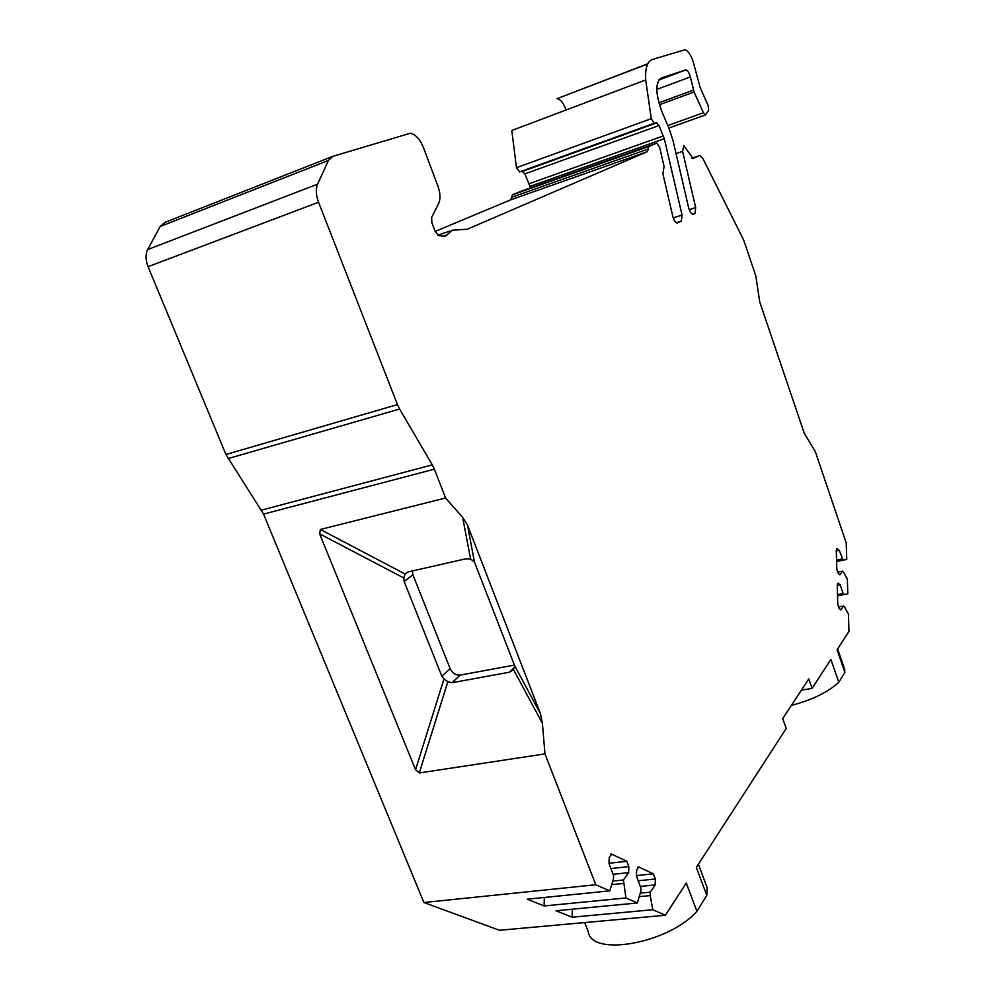<?xml version="1.0" encoding="UTF-8"?>
<svg xmlns="http://www.w3.org/2000/svg" width="995" height="995" viewBox="0 0 995 995"><rect width="100%" height="100%" fill="white"/><g stroke="black" fill="none" stroke-linecap="round" stroke-linejoin="round"><path stroke-width="1.49" d="M801.423 690.12L812.107 688.416L808.786 678.926L782.704 718.552L786.224 728.452L696.351 867.404L706.798 895.351L696.91 911.32L686.264 883.013L665.406 915.263L499.44 930.275L423.895 902.515L595.794 884.754L544.962 753.899L542.412 723.39L513.532 669.623L509.502 672.197L514.751 667.085M673.254 217.905L682.048 215.032L681.376 221.052L677.247 223.104C675.369 222.532 673.864 220.206 672.732 216.139L662.906 173.764L664.075 166.513L659.66 147.509L656.837 143.156L521.293 191.127L512.5 194.771L510.833 199.784L435.163 231.425M689.236 209.684L695.667 207.582L695.045 213.452L692.955 214.398C691.152 213.825 689.697 211.549 688.59 207.557L673.055 140.681L669.448 129.561L661.874 111.589C655.444 93.779 655.207 82.61 661.153 78.045L685.916 69.861C687.719 70.446 689.199 72.809 690.356 76.926L694.075 92L703.44 112.758L705.368 114.972L708.689 110.321L708.104 105.52L700.07 87.311L693.503 62.834C691.115 55.111 688.241 50.757 684.896 49.75L652.285 59.513C647.322 61.391 645.121 68.207 645.693 79.948L651.29 118.679L654.188 123.243L656.588 122.882L519.688 171.911L654.337 123.231M682.048 215.032L664.324 138.703L659.038 125.544L524.85 173.876L530.584 187.844M791.386 705.368C812.057 699.982 827.852 692.284 838.785 682.309L830.862 659.399L812.107 688.416M838.785 682.309L844.904 672.433L837.093 649.772L848.971 631.415L848.436 614.164L844.544 606.925L843.536 606.042L840.924 609.898L839.146 608.368L837.778 604.388L837.243 585.023L838.051 583.12L840.215 584.911L843.163 593.58L844.17 594.463L847.802 593.853L847.354 579.326L843.511 572.063L842.504 571.155L839.917 574.799L838.151 573.195L836.807 569.252L836.285 550.31L837.056 548.481L839.22 550.347L843.138 559.874L846.745 559.451L846.223 542.959L815.303 451.606L804.271 433.285L759.732 301.945L755.852 276.001L743.675 240.006L702.93 158.603L699.945 155.456L691.625 158.242M692.868 158.628L699.46 155.543M693.055 158.553L683.814 145.556L682.595 151.352L676.065 153.628M695.667 207.582L682.595 151.352M659.038 125.544L656.588 122.882M261.461 510.124L432.315 464.876L434.38 469.167L263.551 514.104L225.927 454.491L397.465 404.592L318.562 202.246C315.937 195.082 315.614 189.05 317.616 184.137L328.425 160.456L332.703 156.377L410.251 133.268C415.549 134.313 419.989 139.151 423.547 147.782L437.937 186.202C440.375 193.179 440.636 198.888 438.708 203.316L431.631 217.42L431.867 222.644L435.238 231.611L438.969 235.703L445.437 236.25L452.215 230.206L467.277 229.223L647.484 151.588L648.777 146.489L656.513 143.205M397.465 404.592L399.592 409.032L228.079 458.596M432.315 464.876L399.592 409.032M412.253 570.993L412.913 574.787L450.163 668.69C452.426 673.292 455.785 675.431 460.2 675.107L451.966 682.719L447.849 681.674L419.281 772.966L415.537 769.732L443.981 678.876L441.855 676.227L404.157 581.553L403.833 577.995L319.631 533.855L320.353 529.464L405.015 573.941L407.987 571.951L465.436 558.904L470.61 559.066L462.65 517.375L445.573 497.997L434.38 469.167M462.65 517.375L467.488 525.086L474.466 562.076L514.701 665.804L540.459 713.664L467.488 525.086M540.459 713.664L542.412 723.39M595.794 884.754L609.748 890.873L613.455 879.02L613.592 875.513L608.99 863.585L609.238 857.466L611.676 854.17L626.8 861.297L628.84 866.62L628.629 872.652L623.442 879.978L625.954 897.963L637.372 902.975L640.805 891.333L640.917 887.888L636.477 876.272L636.663 870.277L638.715 866.943L653.354 873.821L655.332 879.008L655.17 884.916L650.295 892.142L650.195 895.562L652.795 909.729L665.406 915.263M645.693 79.948L511.803 130.482L516.455 167.682L519.688 171.911M565.993 110.022C563.58 103.082 560.608 99.301 557.076 98.654L647.795 63.779M263.551 514.104L423.895 902.515M317.616 184.137L147.695 249.558C145.369 254.322 145.494 260.018 148.068 266.672L225.927 454.491M147.695 249.558L160.17 226.499L164.921 222.395L331.82 156.737M524.85 173.876L522.226 171.439M419.281 772.966L544.962 753.899M319.631 533.855L415.537 769.732M445.573 497.997L320.353 529.464M460.2 675.107L514.514 665.058M451.966 682.719L509.502 672.197M544.315 897.465L544.103 905.96L625.954 897.963M544.103 905.96L527.213 899.182L609.748 890.873M572.324 909.194L572.113 917.216L652.795 909.729M572.113 917.216L556.018 910.748L637.372 902.975M837.541 595.781L847.802 593.853M836.596 561.466L846.745 559.451M611.701 884.654L623.318 883.461M612.808 881.072L623.442 879.978M613.131 874.307L628.629 872.652M640.345 886.421L655.17 884.916M640.27 893.137L650.295 892.142M639.238 896.632L650.195 895.562M837.516 594.637L843.163 593.58M837.541 595.706L844.17 594.463M837.255 585.47L840.215 584.911M838.312 607.012L843.536 606.042M837.454 572.137L842.504 571.155M836.297 550.931L839.22 550.347M836.546 560.073L842.143 558.954M836.584 561.18L843.138 559.874M844.904 672.433L844.295 668.317M696.91 911.32C668.802 943.409 591.217 957.24 588.294 931.706L584.712 922.564M705.878 884.269L707.072 887.465L706.798 895.351M513.532 669.623L514.701 665.804M443.981 678.876L447.849 681.674M405.015 573.941L403.833 577.995M474.466 562.076L470.61 559.066M681.376 221.052L676.277 222.706M529.328 183.64L663.404 135.892M664.324 138.703L530.236 186.301M695.045 213.452L692.52 214.286M412.913 574.787L404.157 581.553M441.855 676.227L450.163 668.69M610.918 868.56L628.84 866.62M609.015 863.262L626.8 861.297M610.395 854.307L611.676 854.17M637.77 867.155L638.952 867.031M636.489 875.588L653.354 873.821M638.193 880.774L655.332 879.008M837.467 583.518L838.437 583.331M836.472 548.917L837.467 548.718M449.802 231.051L437.812 235.243M647.484 151.588L510.833 199.784M318.562 202.246L148.068 266.672M328.425 160.456L160.17 226.499M447.203 234.845L443.621 236.101M648.777 146.489L512.5 194.771M648.131 149.039L511.666 197.271M685.567 69.911L658.789 79.961M516.455 167.682L651.29 118.679M703.44 112.758L667.757 125.569M694.075 92L659.399 104.736M693.428 90.097L658.852 102.821M690.356 76.926L656.799 89.426M610.619 854.17L611.428 854.071M637.982 867.018L638.715 866.943M844.854 669.933L837.628 648.951M707.072 887.465L698.403 864.245M407.9 571.976L404.828 574.326M656.75 122.882L522.4 171.426M519.514 171.924L654.188 123.243M705.368 114.972L668.814 128.069M685.916 69.861L658.715 80.085M647.695 63.978L557.076 98.654"/></g></svg>
